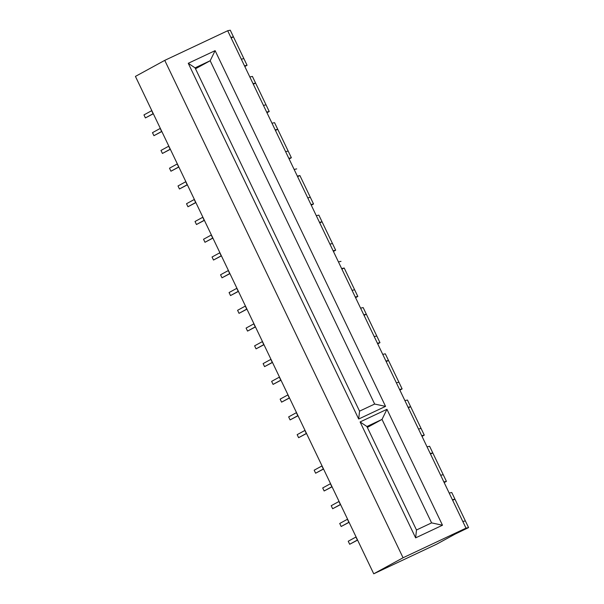 <?xml version="1.0" encoding="UTF-8"?>
<svg xmlns="http://www.w3.org/2000/svg" width="604" height="604" viewBox="0 0 604 604"><rect width="100%" height="100%" fill="white"/><g stroke="black" fill="none" stroke-linecap="round" stroke-linejoin="round"><path stroke-width="0.91" d="M436.677 544.174L373.74 573.8L135.424 76.406L373.74 573.8L403.064 557.764L164.749 60.37L135.424 76.406L164.749 60.37L403.064 557.764L466.001 528.145L452.381 499.719L454.955 499.176L451.762 492.517L449.187 493.06L452.381 499.719L443.849 481.909L446.424 481.365L444.174 482.588L446.424 481.365L443.23 474.706L446.424 481.365L443.849 481.909L440.656 475.25L449.187 493.06L451.762 492.517L468.576 527.594L455.054 534.125L436.677 544.174L373.74 573.8L403.064 557.764L466.001 528.145L468.576 527.594L465.382 520.935L462.807 521.479L466.001 528.145L468.576 527.594L455.054 534.125L436.677 544.174M230.879 37.41L233.454 36.859L230.26 30.2L227.685 30.744L230.879 37.41L227.685 30.744L164.749 60.37L227.685 30.744L230.26 30.2L243.88 58.626L241.306 59.169L244.492 65.828L247.066 65.285L243.88 58.626L247.066 65.285L244.824 66.508L247.066 65.285L244.492 65.828L230.879 37.41L233.454 36.859L231.136 37.954L233.454 36.859L243.88 58.626L241.306 59.169L230.879 37.41M252.412 76.429L249.837 76.98L253.031 83.639L255.605 83.095L252.412 76.429L266.032 104.854L269.218 111.513L266.968 112.744L269.218 111.513L266.032 104.854L263.45 105.398L266.643 112.065L269.218 111.513L266.643 112.065L244.492 65.828L249.837 76.98L252.412 76.429M274.563 122.665L271.989 123.208L275.175 129.868L277.749 129.324L274.563 122.665L291.37 157.75L289.12 158.973L291.37 157.75L288.176 151.083L285.601 151.634L288.795 158.293L291.37 157.75L288.795 158.293L266.643 112.065L271.989 123.208L274.563 122.665M296.707 168.893L294.133 169.437L297.327 176.104L299.901 175.553L313.521 203.978L311.271 205.201L313.521 203.978L310.328 197.319L307.753 197.863L310.947 204.522L313.521 203.978L310.947 204.522L288.795 158.293L294.133 169.437L296.707 168.893M318.859 215.122L316.285 215.673L319.478 222.332L322.053 221.789L318.859 215.122L335.673 250.207L333.423 251.438L335.673 250.207L332.479 243.548L329.905 244.091L333.098 250.758L335.673 250.207L333.098 250.758L310.947 204.522L316.285 215.673L318.859 215.122M341.011 261.358L338.436 261.902L341.63 268.561L344.204 268.017L357.825 296.443L355.575 297.666L357.825 296.443L354.631 289.777L352.057 290.328L355.243 296.987L357.825 296.443L355.243 296.987L333.098 250.758L338.436 261.902L341.011 261.358M363.163 307.587L360.588 308.131L363.782 314.797L366.356 314.246L363.163 307.587L379.969 342.672L377.787 343.872L379.969 342.672L376.783 336.013L374.208 336.556L377.394 343.215L379.969 342.672L377.394 343.215L355.243 296.987L360.588 308.131L363.163 307.587M385.314 353.816L382.74 354.367L385.926 361.026L388.508 360.482L385.314 353.816L402.121 388.901L399.871 390.131L402.121 388.901L398.927 382.241L396.352 382.785L399.546 389.452L402.121 388.901L399.546 389.452L377.394 343.215L382.74 354.367L385.314 353.816M407.466 400.052L404.891 400.595L408.077 407.255L410.652 406.711L407.466 400.052L424.272 435.137L422.022 436.36L424.272 435.137L421.079 428.47L418.504 429.021L421.698 435.68L424.272 435.137L421.698 435.68L399.546 389.452L404.891 400.595L407.466 400.052M429.61 446.281L427.036 446.824L430.229 453.491L432.804 452.94L429.61 446.281L443.23 474.706L440.656 475.25L430.229 453.491L421.698 435.68L427.036 446.824L429.61 446.281M358.693 419.017L188.259 63.292L215.115 50.653L385.548 406.379L358.693 419.017L385.548 406.379L374.654 404.046L359.546 411.15L195.069 67.859L210.177 60.747L374.654 404.046L359.546 411.15L358.693 419.017L359.546 411.15L195.069 67.859L188.259 63.292L358.693 419.017M415.635 537.862L360.097 421.947L386.953 409.308L442.49 525.223L415.635 537.862L442.49 525.223L431.596 522.883L416.488 529.995L366.907 426.522L382.015 419.41L431.596 522.883L416.488 529.995L415.635 537.862L416.488 529.995L366.907 426.522L360.097 421.947L415.635 537.862M367.345 427.428L382.015 419.41L367.345 427.428M195.507 68.773L210.177 60.747L195.507 68.773M374.654 404.046L385.548 406.379L215.115 50.653L210.177 60.747L374.654 404.046M210.177 60.747L215.115 50.653L188.259 63.292L195.069 67.859L210.177 60.747M431.596 522.883L442.49 525.223L386.953 409.308L382.015 419.41L431.596 522.883M382.015 419.41L386.953 409.308L360.097 421.947L366.907 426.522L382.015 419.41M454.955 499.176L452.638 500.263L454.955 499.176L465.382 520.935L462.807 521.479L452.381 499.719L454.955 499.176M432.804 452.94L430.493 454.034L432.804 452.94L443.23 474.706L440.656 475.25L430.229 453.491L432.804 452.94M410.652 406.711L408.342 407.798L410.652 406.711L421.079 428.47L418.504 429.021L408.077 407.255L410.652 406.711M388.508 360.482L386.19 361.57L388.508 360.482L398.927 382.241L396.352 382.785L385.926 361.026L388.508 360.482M366.356 314.246L364.038 315.341L366.356 314.246L376.783 336.013L374.208 336.556L363.782 314.797L366.356 314.246M344.204 268.017L341.887 269.105L344.204 268.017L354.631 289.777L352.057 290.328L341.63 268.561L344.204 268.017M322.053 221.789L319.735 222.876L322.053 221.789L332.479 243.548L329.905 244.091L319.478 222.332L322.053 221.789M299.901 175.553L297.591 176.647L299.901 175.553L310.328 197.319L307.753 197.863L297.327 176.104L299.901 175.553M277.749 129.324L275.439 130.411L277.749 129.324L288.176 151.083L285.601 151.634L275.175 129.868L277.749 129.324M255.605 83.095L253.287 84.183L255.605 83.095L266.032 104.854L263.45 105.398L253.031 83.639L255.605 83.095M357.379 540.059L349.678 544.264L348.229 541.244L355.93 537.039L357.379 540.059L349.678 544.264L357.591 540.097L349.678 544.264L348.229 541.244L355.93 537.039L357.379 540.059M348.87 522.294L341.162 526.499L339.72 523.479L347.421 519.274L348.87 522.294L341.162 526.499L349.082 522.332L341.162 526.499L339.72 523.479L347.421 519.274L348.87 522.294M340.354 504.529L332.653 508.742L331.203 505.722L338.912 501.509L340.354 504.529L332.653 508.742L340.573 504.566L332.653 508.742L331.203 505.722L338.912 501.509L340.354 504.529M331.845 486.764L324.144 490.976L322.695 487.956L330.396 483.744L331.845 486.764L324.144 490.976L332.057 486.809L324.144 490.976L322.695 487.956L330.396 483.744L331.845 486.764M323.336 468.998L315.628 473.211L314.186 470.191L321.887 465.978L323.336 468.998L315.628 473.211L323.548 469.044L315.628 473.211L314.186 470.191L321.887 465.978L323.336 468.998M306.311 433.468L298.61 437.681L297.16 434.661L304.861 430.448L306.311 433.468L298.61 437.681L306.522 433.513L298.61 437.681L297.16 434.661L304.861 430.448L306.311 433.468M297.802 415.703L290.094 419.916L288.652 416.896L296.353 412.683L297.802 415.703L290.094 419.916L298.014 415.748L290.094 419.916L288.652 416.896L296.353 412.683L297.802 415.703M289.286 397.945L281.585 402.151L280.143 399.131L287.844 394.925L289.286 397.945L281.585 402.151L289.505 397.983L281.585 402.151L280.143 399.131L287.844 394.925L289.286 397.945M280.777 380.18L273.076 384.393L271.626 381.373L279.327 377.16L280.777 380.18L273.076 384.393L280.988 380.218L273.076 384.393L271.626 381.373L279.327 377.16L280.777 380.18M272.268 362.415L264.567 366.628L263.118 363.608L270.818 359.395L272.268 362.415L264.567 366.628L272.479 362.453L264.567 366.628L263.118 363.608L270.818 359.395L272.268 362.415M263.752 344.65L256.051 348.863L254.609 345.843L262.31 341.63L263.752 344.65L256.051 348.863L263.971 344.695L256.051 348.863L254.609 345.843L262.31 341.63L263.752 344.65M255.243 326.885L247.542 331.098L246.092 328.078L253.801 323.865L255.243 326.885L247.542 331.098L255.462 326.93L247.542 331.098L246.092 328.078L253.801 323.865L255.243 326.885M246.734 309.12L239.033 313.333L237.583 310.313L245.284 306.1L246.734 309.12L239.033 313.333L246.945 309.165L239.033 313.333L237.583 310.313L245.284 306.1L246.734 309.12M238.225 291.354L230.517 295.567L229.075 292.547L236.776 288.334L238.225 291.354L230.517 295.567L238.437 291.4L230.517 295.567L229.075 292.547L236.776 288.334L238.225 291.354M229.709 273.589L222.008 277.802L220.558 274.782L228.267 270.569L229.709 273.589L222.008 277.802L229.928 273.635L222.008 277.802L220.558 274.782L228.267 270.569L229.709 273.589M221.2 255.832L213.499 260.037L212.049 257.017L219.75 252.812L221.2 255.832L213.499 260.037L221.411 255.869L213.499 260.037L212.049 257.017L219.75 252.812L221.2 255.832M212.691 238.067L204.982 242.279L203.54 239.259L211.241 235.047L212.691 238.067L204.982 242.279L212.902 238.104L204.982 242.279L203.54 239.259L211.241 235.047L212.691 238.067M204.175 220.301L196.474 224.514L195.024 221.494L202.733 217.281L204.175 220.301L196.474 224.514L204.394 220.339L196.474 224.514L195.024 221.494L202.733 217.281L204.175 220.301M195.666 202.536L187.965 206.749L186.515 203.729L194.216 199.516L195.666 202.536L187.965 206.749L195.877 202.582L187.965 206.749L186.515 203.729L194.216 199.516L195.666 202.536M187.157 184.771L179.448 188.984L178.006 185.964L185.707 181.751L187.157 184.771L179.448 188.984L187.368 184.816L179.448 188.984L178.006 185.964L185.707 181.751L187.157 184.771M178.641 167.006L170.94 171.219L169.498 168.199L177.198 163.986L178.641 167.006L170.94 171.219L178.859 167.051L170.94 171.219L169.498 168.199L177.198 163.986L178.641 167.006M170.132 149.241L162.431 153.454L160.981 150.434L168.682 146.221L170.132 149.241L162.431 153.454L170.343 149.286L162.431 153.454L160.981 150.434L168.682 146.221L170.132 149.241M161.623 131.476L153.922 135.689L152.472 132.669L160.173 128.456L161.623 131.476L153.922 135.689L161.834 131.521L153.922 135.689L152.472 132.669L160.173 128.456L161.623 131.476M153.106 113.718L145.405 117.923L143.963 114.903L151.664 110.698L153.106 113.718L145.405 117.923L153.325 113.756L145.405 117.923L143.963 114.903L151.664 110.698L153.106 113.718"/></g></svg>
